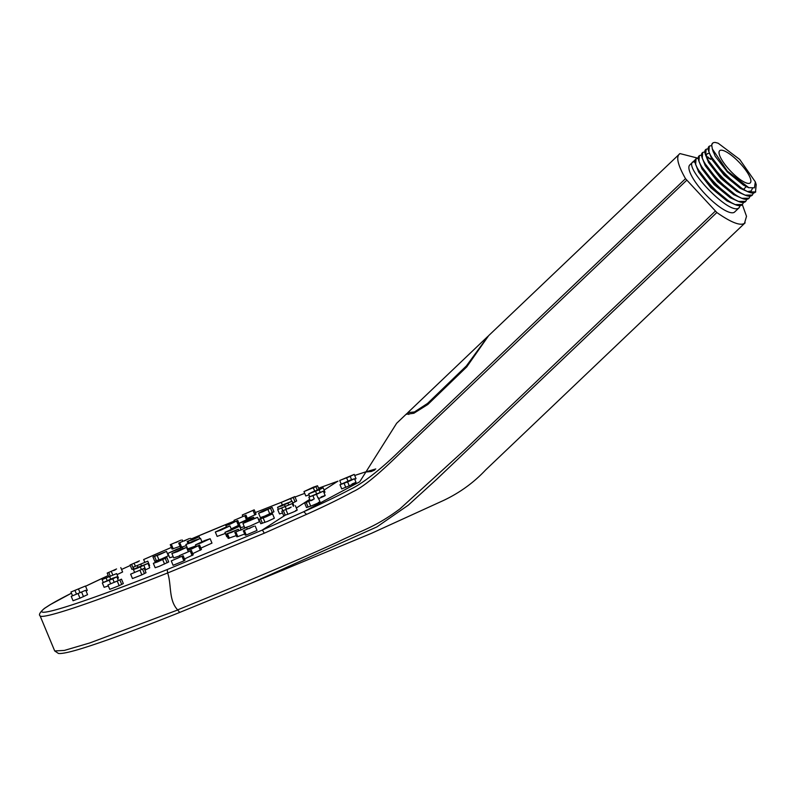 <?xml version="1.0" encoding="UTF-8"?>
<svg xmlns="http://www.w3.org/2000/svg" width="796" height="796" viewBox="0 0 796 796"><rect width="100%" height="100%" fill="white"/><g stroke="black" fill="none" stroke-linecap="round" stroke-linejoin="round"><path stroke-width="1.19" d="M487.58 336.648L407.811 412.636L414.427 411.96L427.551 403.433L466.386 365.941L488.117 336.171M719.902 150.524A22.198 6.129 46.4 0 0 719.644 150.723A22.198 6.129 46.4 0 0 730.121 170.613A22.198 6.129 46.4 0 0 750.021 183.08A22.198 6.129 46.4 0 0 750.27 182.881A22.198 6.129 46.4 0 0 739.802 163.001A22.198 6.129 46.4 0 0 719.902 150.524M743.623 202.373L742.24 204.711C733.156 213.099 685.784 163.011 696.48 158.613L698.41 158.205M740.31 205.527L738.927 207.865C729.852 216.253 682.471 166.165 693.167 161.767L695.187 162.424M695.605 159.449L689.804 164.911A32.507 8.975 46.4 0 0 705.137 194.035A32.507 8.975 46.4 0 0 734.27 212.293A32.507 8.975 46.4 0 0 734.638 212.005L739.325 207.547M748.618 187.647L754.429 187.846L755.314 181.856L739.713 159.439L718.181 143.23L715.395 142.474L718.072 143.19M755.314 181.856L756.2 184.592L755.484 192.095C746.409 200.483 699.027 150.394 709.724 146.006L711.684 145.598M709.256 146.394L708.908 151.777L710.928 156.334L724.688 174.244L742.937 189.249L748.429 191.985L755.752 191.896M715.395 142.474A32.507 8.975 46.4 0 0 712.908 142.972A32.507 8.975 46.4 0 0 712.539 143.26A32.507 8.975 46.4 0 0 711.714 144.862L712.788 143.091M753.563 192.911L752.17 195.249C743.096 203.637 695.714 153.548 706.41 149.15L708.35 148.752M706.161 149.399L705.604 154.931L707.614 159.489L721.375 177.399L739.623 192.403L745.116 195.139L752.439 195.05M750.25 196.065L748.857 198.403C739.783 206.791 692.401 156.703 703.097 152.305L705.037 151.897M702.639 152.703L702.291 158.086L704.301 162.643L718.062 180.553L736.31 195.557L741.802 198.294L749.126 198.204M744.011 188.841L744.479 189.756M746.937 199.219L745.544 201.557C736.469 209.945 689.097 159.857 699.793 155.459L701.724 155.051M699.326 155.857L698.978 161.24L700.987 165.797L714.748 183.707L733.007 198.711L738.489 201.438L745.812 201.358M706.609 156.593L710.878 159.081M696.012 159.011L695.664 164.394L697.684 168.941L711.445 186.851L729.693 201.866L735.176 204.592L742.499 204.512M710.619 159.319L706.778 157.041M709.127 146.504L709.724 146.006M705.813 149.658L706.41 149.15M702.51 152.812L703.097 152.305M699.196 155.966L699.793 155.459M695.883 159.12L696.48 158.613M315.723 494.386L317.564 493.54L315.723 494.386M137.041 571.498L138.882 570.642L137.041 571.498M185.07 553.25L186.911 552.394L185.07 553.25M176.841 558.563L178.682 557.717L176.841 558.563M183.179 555.737L185 560.125L183.886 560.891L173.09 565.299L171.259 560.911L183.179 555.737L171.259 560.911M191.398 550.424L179.488 555.598L191.398 550.424L193.229 554.802L184.513 558.951M144.195 568.354L146.026 572.742L141.847 574.871L132.464 578.543L130.634 574.155L144.195 568.354L130.634 574.155M248.859 528.663L250.7 527.818L248.859 528.663M254.053 526.226L243.268 530.803L254.053 526.226M240.412 530.275L242.243 529.42L240.412 530.275M245.606 527.838L234.81 532.415L245.606 527.838M114.345 582.314L116.186 581.458L114.345 582.314M121.499 579.17L123.33 583.558L119.151 585.687L109.768 589.358L107.938 584.97L121.499 579.17L107.938 584.97M109.201 580.125L111.032 579.279L109.201 580.125M112.783 578.851L116.833 576.841L112.743 578.214L102.316 582.931L112.783 578.851L114.067 581.946M78.108 593.547L79.948 592.692L78.108 593.547M85.739 590.254L87.56 594.642L79.978 598.174L73.053 600.741L71.222 596.353L85.739 590.254L71.222 596.353M77.839 589.259L79.68 588.403L77.839 589.259M108.992 576.831L110.833 575.986L108.992 576.831M139.429 560.862L130.066 564.991L139.429 560.862M136.484 562.493L138.325 561.638L136.484 562.493M116.564 568.961L107.201 573.09L116.564 568.961M113.619 570.593L115.46 569.737L113.619 570.593M181.05 540.116L170.254 544.683L181.05 540.116M175.856 542.554L177.697 541.698L175.856 542.554M189.498 538.504L178.712 543.081L189.498 538.504M184.304 540.942L186.145 540.096L184.304 540.942M245.795 515.31L234.064 520.315L245.795 515.31L247.466 519.32M239.646 517.967L241.486 517.121L239.646 517.967M254.203 509.828L256.023 514.216L254.203 509.828L242.282 515.002L254.024 509.997M247.874 512.654L249.705 511.808L247.874 512.654M315.932 486.674L317.524 485.769L313.435 487.142L303.963 491.57L315.932 486.674L317.276 489.908M310.37 488.903L312.211 488.057L310.37 488.903M294.828 496.585L296.649 500.963L295.057 501.868L293.236 497.49L294.828 496.585L281.267 502.385L293.236 497.49M287.674 499.719L289.515 498.873L287.674 499.719M311.097 500.634L312.937 499.779L311.097 500.634M314.042 499.002L304.679 503.132L314.042 499.002M291.177 507.102L281.814 511.231L291.177 507.102M288.232 508.734L290.072 507.878L288.232 508.734M346.877 481.968L348.708 481.112L346.877 481.968M320.101 492.207L319.096 489.809L323.146 487.799L324.977 492.197L324.032 492.784M323.146 487.799L312.689 491.888L308.639 493.898L319.096 489.809M315.514 491.092L317.355 490.236L315.514 491.092M351.553 479.67L350.19 476.396L354.24 474.386L356.021 478.665L354.787 479.401M354.24 474.386L339.723 480.476L350.19 476.396M346.608 477.67L348.449 476.824L346.608 477.67M140.285 566.712L142.126 565.857L140.285 566.712M137.489 568.135L147.917 563.419L137.449 567.508L133.4 569.518L137.489 568.135M159.737 560.683L161.578 559.827L159.737 560.683M157.419 561.956L166.891 557.538L157.508 561.21L153.339 563.339L157.419 561.956M153.339 563.339L155.16 567.727L159.25 566.344L168.722 561.926L166.891 557.538M193.299 547.937L195.129 547.081L193.299 547.937M191.796 548.902L199.627 545.101L188.821 549.509L187.707 550.275L191.796 548.902M192.741 553.638L201.448 549.489L199.627 545.101M231.954 531.887L233.795 531.032L231.954 531.887M231.407 532.454L238.303 529.26L226.363 534.017L231.407 532.454M226.363 534.017L228.183 538.404L236.153 535.628M265.366 516.833L267.207 515.977L265.366 516.833M265.635 517.032L272.53 513.848L258.949 519.33L265.635 517.032M258.949 519.33L260.78 523.718L267.466 521.42L274.351 518.226L272.53 513.848M284.57 506.813L286.411 505.957L284.57 506.813M284.431 504.505L286.271 503.659L284.431 504.505M281.635 505.938L292.062 501.221L281.595 505.301L277.545 507.311L281.635 505.938M264.978 510.535L266.809 509.689L264.978 510.535M262.66 511.818L272.132 507.4L262.74 511.062L258.571 513.201L262.66 511.818M258.571 513.201L260.392 517.579L264.481 516.206L273.953 511.778L272.132 507.4M231.427 523.29L233.258 522.435L231.427 523.29M229.925 524.256L237.755 520.455L226.95 524.862L225.835 525.629L229.925 524.256M231.188 528.862L239.576 524.843L237.755 520.455M192.761 539.34L194.602 538.484L192.761 539.34M192.214 539.907L199.109 536.723L187.169 541.469L192.214 539.907M159.349 554.384L161.19 553.538L159.349 554.384M159.618 554.593L166.513 551.399L152.931 556.892L159.618 554.593M152.931 556.892L154.762 561.279L161.449 558.981L168.344 555.787L166.513 551.399M140.146 564.404L141.986 563.558L140.146 564.404M178.821 550.723L180.662 549.867L178.821 550.723M181.06 549.27L171.876 553.528L177.329 551.688L186.513 547.429L181.06 549.27M171.876 553.528L173.697 557.906L179.607 555.887M202.453 542.016L204.293 541.161L202.453 542.016M204.691 540.564L195.508 544.822L200.96 542.981L210.144 538.723L204.691 540.564M200.881 548.106L211.975 543.111L210.144 538.723M231.885 529.559L233.726 528.703L231.885 529.559M234.133 528.106L224.94 532.365L230.392 530.524L239.576 526.265L234.133 528.106M224.94 532.365L226.761 536.753L227.447 536.643M249.884 520.644L251.715 519.798L249.884 520.644M252.123 519.191L242.939 523.45L257.576 517.36L252.123 519.191M242.939 523.45L244.76 527.838L250.213 525.997L259.406 521.738L257.576 517.36M245.894 520.504L247.735 519.649L245.894 520.504M248.143 519.052L238.949 523.31L244.402 521.47L253.586 517.211L248.143 519.052M238.949 523.31L240.77 527.688L244.253 526.624M222.263 529.211L224.104 528.355L222.263 529.211M224.512 527.758L215.318 532.017L220.771 530.176L229.954 525.917L224.512 527.758M215.318 532.017L217.139 536.395L225.377 533.419M192.831 541.668L194.672 540.812L192.831 541.668M195.07 540.215L185.886 544.464L191.339 542.633L200.522 538.375L195.07 540.215M185.886 544.464L187.707 548.852L195.945 545.877M174.831 550.573L176.672 549.728L174.831 550.573M177.08 549.121L167.886 553.379L182.533 547.29L177.08 549.121M167.886 553.379L169.717 557.767L173.19 556.693M748.917 187.766L727.395 171.16L712.34 148.971L711.714 144.862M318.44 502.405C320.868 501.798 318.291 503.042 310.719 506.137L308.898 501.769M310.719 506.137L306.51 507.53L304.679 503.132M295.605 510.574C298.052 510.027 295.475 511.261 287.863 514.256L286.033 509.868M374.717 470.038L371.284 471.511L365.075 472.078L354.698 475.481M324.091 490.067L337.673 481.291A3.174 2.308 -109.4 0 1 337.832 481.222L318.539 488.207L337.832 481.222A3.174 2.308 -109.4 0 1 338.001 481.172M50.606 604.453L71.451 593.199A187.14 9.751 -22.6 0 0 50.606 604.453L45.014 608.054A187.14 9.751 -22.6 0 0 167.21 569.558L262.033 530.186L303.813 511.679L359.722 481.779L396.647 423.273L406.706 413.691L406.507 414.268L413.87 413.253L427.87 404.448L466.695 366.946L488.694 335.594L679.953 153.578C675.734 156.305 677.585 164.672 685.515 178.672L716.838 212.522C731.046 222.462 740.27 226.064 744.489 223.338L746.519 216.323L742.34 204.671M287.863 514.256L283.645 515.619L281.814 511.231M352.041 484.008C357.812 481.52 356.877 482.127 349.245 485.829L347.613 481.928L339.991 484.714L350.419 480.107L354.509 478.734L347.613 481.928M349.245 485.829L341.733 488.913L339.991 484.714M321.096 496.933C327.017 494.794 326.081 495.401 318.3 498.744M234.81 532.415L236.83 536.803L237.785 536.613L235.964 532.226M244.601 534.026L237.785 536.613M108.326 585.906L104.137 587.319L102.316 582.931M85.48 586.025L70.953 592.005L85.48 586.025L87.301 590.413L86.097 591.12M133.937 568.792L131.897 569.379L130.066 564.991M180.055 546.295L172.085 549.071L170.254 544.683M309.057 494.893L305.793 495.948L303.963 491.57M304.709 493.361L295.017 497.042L304.709 493.361M281.277 502.346L256.521 512.097L281.286 502.336M148.981 565.986L149.608 565.558L147.777 561.18L133.26 567.16L147.777 561.18M293.236 506.047L293.883 505.609L292.062 501.221M277.685 509.559L292.202 503.579L277.685 509.559L279.515 513.947L282.54 512.982M144.942 570.145L149.748 567.807L147.917 563.419M292.789 502.953L295.057 501.868M247.317 518.355L255.844 514.375M186.354 545.598L180.533 547.469L178.712 543.081M120.783 567.598L122.614 571.986L117.062 574.632M116.624 573.598L102.107 579.578L116.624 573.598L118.455 577.986L117.539 578.553M243.268 530.803L245.277 535.191L246.243 535.012L244.412 530.624M255.208 526.047L257.028 530.435L246.243 535.012M698.022 158.205L679.953 153.578M716.838 212.522L436.835 479.152L408.268 505.181L376.906 526.902L251.098 583.279L179.687 612.432L177.627 609.875C168.444 599.995 171.697 584.99 167.667 572.981L167.657 572.971A190.304 9.92 157.4 0 1 40.079 615.815L54.705 650.949L64.367 650.432L89.938 642.909L177.717 609.985M177.627 609.875C231.616 587.985 292.241 562.742 337.016 542.365C360.17 530.753 373.115 528.733 400.01 508.843L464.267 450.267L715.305 211.159M686.709 180.254L401.144 452.267C386.189 466.824 366.19 485.669 353.185 491.59C340.161 498.684 324.609 506.276 306.53 514.375L264.173 533.26L167.667 572.981L167.21 569.558M407.592 413.064L406.706 413.691M375.742 468.993L365.075 472.068L375.772 468.963M303.813 511.679L303.744 511.719C321.733 503.709 337.444 496.157 350.877 489.052C364.459 482.694 385.344 465.143 400.139 450.446L685.515 178.672M50.188 604.652L44.377 608.413C39.969 612.323 38.536 614.791 40.079 615.815M45.014 608.054L44.506 608.323M316.47 494.346L308.838 497.142L323.355 491.152L316.47 494.346L317.853 497.689M748.31 187.538L743.524 185.169L727.365 171.966L715.166 156.195L712.987 150.743M752.419 188.513L751.116 191L748.061 191.498M748.429 191.985L740.22 188.324L724.052 175.12L711.853 159.349L708.908 151.777M745.116 195.139L736.907 191.478L720.748 178.274L708.539 162.503L705.604 154.931M706.241 155.767L707.216 153.638L709.505 153.359M741.802 198.294L733.594 194.632L717.435 181.428L705.236 165.658L702.291 158.086M706.569 156.583L708.142 157.061M738.489 201.438L730.28 197.786L714.121 184.582L701.923 168.812L698.978 161.24M735.176 204.592L726.967 200.94L710.808 187.737L698.609 171.966L695.664 164.394M467.013 366.638L466.386 365.941M184.821 560.294L183 555.907M193.05 554.971L191.219 550.583M144.434 573.647L142.603 569.259M121.728 584.463L119.907 580.075M83.51 596.652L81.689 592.264M140.335 566.961L141.3 569.269M162.722 559.678L164.553 564.056M198.512 545.877L200.333 550.265M284.48 504.754L285.067 506.176M267.954 509.53L269.784 513.918M236.641 521.231L238.462 525.619M296.341 508.007L309.753 499.341M264.173 533.26A3.174 0.806 66.6 0 0 262.033 530.186L285.237 515.191M256.521 512.097A187.14 9.751 -22.6 0 0 255.347 512.564L256.561 512.077M234.362 521.042A187.14 9.751 -22.6 0 0 190.97 539.081L234.362 521.042M171.399 547.439A187.14 9.751 -22.6 0 0 143.668 559.538L171.399 547.429M130.285 565.508A187.14 9.751 -22.6 0 0 121.549 569.448L130.285 565.498M108.226 575.548A187.14 9.751 -22.6 0 0 85.57 586.244L108.226 575.548M303.744 511.719L306.53 514.375M137.35 565.777L137.977 567.279M140.882 564.364L141.469 565.777M154.553 556.454L156.384 560.842M157.16 555.528L158.981 559.916M187.359 541.469L188.085 543.23M188.314 541.29L188.951 542.822M237.576 520.624L239.397 525.012M270.54 508.306L272.361 512.684M288.013 503.231L288.64 504.754M285.316 506.773L286.262 509.052M281.774 508.176L282.789 510.634M263.168 517.977L264.998 522.355M260.571 518.893L262.401 523.28M227.507 533.837L229.338 538.225M226.552 534.017L228.372 538.404M199.448 545.27L201.269 549.658M165.299 558.444L167.13 562.832M143.867 565.439L145.698 569.817M347.971 481.082L346.658 477.918M316.519 493.629L315.564 491.341M345.762 487.381L344.081 483.331M285.267 515.181L283.436 510.793M308.132 507.082L306.301 502.694M291.714 501.251L290.659 498.714M314.659 491.032L313.355 487.898M254.909 514.982L253.088 510.594M246.452 519.738L244.86 515.917M181.687 547.29L179.866 542.902M180.732 547.469L178.901 543.081M173.239 548.892L171.409 544.504M172.274 549.071L170.453 544.693M112.743 574.901L111.42 571.727M110.186 575.916L108.823 572.652M135.29 566.046L134.285 563.628M133.519 568.941L131.688 564.553M110.684 579.06L109.739 576.792M107.181 580.573L106.196 578.204M79.889 592.353L78.585 589.209M76.386 593.856L75.043 590.622M79.978 598.174L78.157 593.796M110.574 583.567L109.241 580.374M119.151 585.687L117.33 581.309M236.83 536.803L234.999 532.415M245.277 535.191L243.457 530.803M314.251 498.933L312.928 495.759M141.847 574.871L140.026 570.493M192.115 555.578L190.284 551.19M183.886 560.891L182.065 556.503M428.188 404.139L427.551 403.433M118.236 580.224L116.833 576.841M247.685 519.231L245.974 515.141M318.967 489.222L317.524 485.769M238.303 529.26L238.79 530.435M199.109 536.723L199.836 538.484M195.508 544.822L196.105 546.255M745.146 222.82L485.64 469.958C473.829 482.545 459.899 492.664 443.83 500.316L371.453 533.33L251.098 583.279M54.705 650.949L58.466 653.466L60.038 653.526C64.098 653.377 71.341 651.705 81.769 648.511C104.704 641.387 137.34 629.357 179.687 612.432L251.118 583.269M365.284 471.988L354.688 475.461M182.533 547.29L183.04 548.504M200.522 538.375L201.915 541.708M229.954 525.917L231.347 529.25M253.586 517.211L254.093 518.425M239.576 526.265L240.939 529.529M186.513 547.429L188.194 551.459M133.26 567.16L134.056 569.08M187.169 541.469L187.926 543.3M225.835 525.629L226.412 527.012M277.545 507.311L278.311 509.142M292.202 503.579L293.356 506.336M187.707 550.275L188.194 551.449M133.4 569.518L134.504 572.165M341.185 483.998L339.723 480.476M309.743 496.565L308.639 493.898M356.021 482.356L354.509 478.734M297.226 510.137L295.396 505.739M320.042 501.928L318.261 497.639M282.351 504.982L281.267 502.385M242.77 516.176L242.282 515.002M234.551 521.489L234.064 520.315M191.139 539.489L190.652 538.325M182.682 541.101L182.194 539.937M108.634 576.533L107.201 573.09M144.753 562.145L143.648 559.498M103.261 582.344L102.107 579.578M72.456 595.617L70.953 592.005M247.238 528.823L246.75 527.658M310.231 500.485L308.838 497.142M325.186 495.55L323.355 491.152M179.976 556.772L179.488 555.598M743.593 189.249L746.3 186.662M408.816 414.457L407.632 413.134M713.345 152.116L712.34 148.971"/></g></svg>
